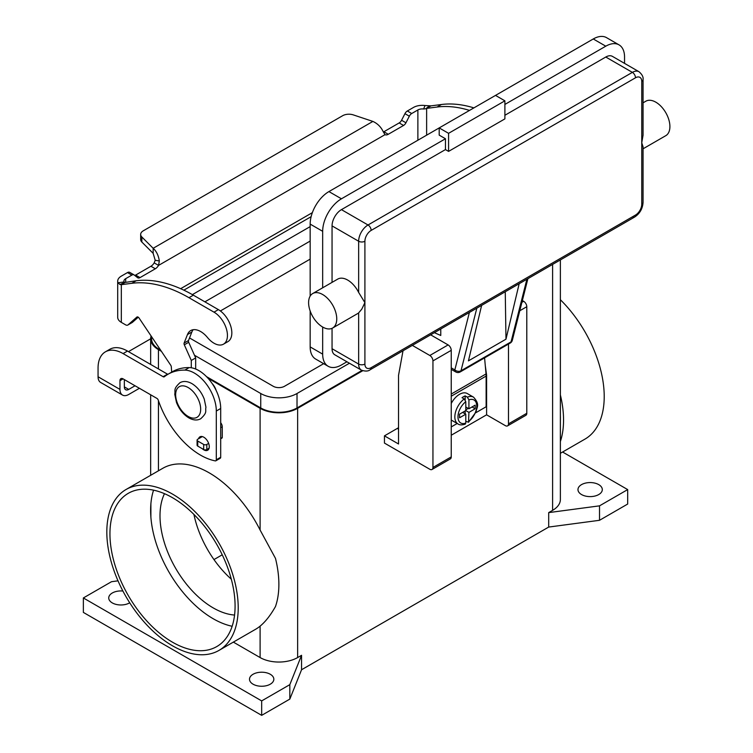 <?xml version="1.0" encoding="UTF-8"?>
<svg xmlns="http://www.w3.org/2000/svg" width="753" height="753" viewBox="0 0 753 753"><rect width="100%" height="100%" fill="white"/><g stroke="black" fill="none" stroke-linecap="round" stroke-linejoin="round"><path stroke-width="1.13" d="M134.787 275.438A4.424 2.551 120 0 0 135.634 275.08L150.929 266.251A6.636 3.831 120 0 0 154.177 262.872L155.203 260.274L153.16 253.347L153.16 248.292C156.426 251.21 158.488 255.427 159.325 260.943L158.554 265.404A6.636 3.831 -60 0 1 155.316 268.783L140.02 277.612A4.424 2.551 -60 0 1 137.808 277.829A4.424 2.551 -60 0 1 137.62 277.706L134.241 275.014A4.424 2.551 120 0 0 134.062 274.883A4.424 2.551 120 0 0 131.85 275.099L125.695 278.657A6.193 3.577 0 0 0 123.887 281.18A6.193 3.577 0 0 0 124.038 281.98L125.007 282.441L136.152 280.775A154.845 89.4 60 0 1 193.352 295.176L218.379 309.624A19.023 10.984 60 0 1 224.893 315.328A19.023 10.984 60 0 1 227.886 341.636L223.509 344.159A19.023 10.984 -120 0 0 220.507 317.86A19.023 10.984 -120 0 0 214.003 312.156L188.975 297.708A154.845 89.4 -120 0 0 131.766 283.307L121.318 284.672L119.934 284.493L117.995 282.77A12.387 7.154 180 0 1 117.694 281.18A12.387 7.154 180 0 1 121.318 276.125L127.473 272.577A4.424 2.551 -60 0 1 129.685 272.36A4.424 2.551 -60 0 1 129.864 272.482M473.901 107.886A154.845 89.4 -120 0 0 441.465 104.507L431.017 105.862L425.812 108.771L423.628 109.006L424.993 105.524A12.387 7.154 180 0 0 413.501 107.434L407.345 110.992A4.424 2.551 120 0 0 404.945 113.665L401.575 120.254A4.424 2.551 -60 0 1 399.175 122.927L383.879 131.756A6.636 3.831 -60 0 1 383.371 132.02M426.631 135.173L426.631 108.394L437.088 107.03A154.845 89.4 60 0 1 469.514 110.409M383.879 131.756L388.266 134.288A6.636 3.831 120 0 1 385.018 134.655L383.211 131.681C380.999 126.975 377.564 123.558 372.895 121.421L353.326 114.898A8.848 5.111 180 0 0 342.643 115.717L143.258 230.823A8.848 5.111 0 0 0 140.67 234.437A8.848 5.111 0 0 0 141.856 236.997L153.16 248.292L372.895 121.421M424.993 105.524L431.017 105.862M423.628 109.006A6.193 3.577 0 0 0 417.877 109.966L411.722 113.515A4.424 2.551 -60 0 0 409.331 116.197L405.952 122.786A4.424 2.551 120 0 1 403.561 125.459L388.266 134.288M153.16 253.347L141.856 242.052A8.848 5.111 180 0 1 140.67 239.492L140.67 234.437M385.018 134.655L158.554 265.404L154.177 262.872M125.111 282.394L121.318 284.672L121.318 322.359L125.591 324.835A4.424 2.551 -120 0 0 127.803 325.051A4.424 2.551 -120 0 0 128.048 324.872L136.877 317.079A2.212 1.28 60 0 1 136.999 316.994A2.212 1.28 60 0 1 139.079 318.058L170.715 365.214A2.212 1.28 60 0 1 171.298 366.815L171.684 372.123M117.694 281.18L117.694 317.305A12.387 7.154 0 0 0 121.318 322.359M191.29 367.765L191.29 360.452L184.316 344.808A2.212 1.28 60 0 1 184.127 343.048L187.469 334.548A19.907 11.493 60 0 1 190.716 330.567A19.907 11.493 60 0 1 207.489 337.523A19.023 10.984 -120 0 0 223.509 344.159M193.154 329.729A19.907 11.493 -120 0 0 191.846 332.026L188.514 340.525A2.212 1.28 -120 0 0 188.692 342.286L195.667 357.92L195.667 369.017M220.695 422.744A4.424 2.551 60 0 1 222.257 426.782L222.257 437.568A0.885 0.508 60 0 1 222.069 437.973L220.695 438.773M138.26 317.201L132.424 322.35A4.424 2.551 60 0 1 132.18 322.519A4.424 2.551 60 0 1 131.916 322.642M191.29 360.452L195.667 357.92M202.303 436.589L197.738 439.225A2.212 1.28 0 0 0 197.088 440.119A2.212 1.28 0 0 0 197.738 441.023L203.677 444.458A2.212 1.28 0 0 0 206.811 444.458L208.647 443.395M209.089 448.195L206.811 449.513A2.212 1.28 180 0 1 203.677 449.513L197.738 446.087A2.212 1.28 180 0 1 197.088 445.183L197.088 440.119M469.373 312.467L454.84 369.93A4.424 3.106 14.2 0 0 457.899 371.276A4.424 3.106 14.2 0 0 461.005 370.768L511.052 341.871A4.424 2.551 60 0 1 510.233 343.057L460.187 371.954A4.424 4.424 0 0 1 455.753 371.954L451.245 369.356L455.753 371.954A4.424 2.551 -60 0 1 454.84 369.93L451.245 367.859M641.754 204.223A4.424 2.551 0 0 0 643.053 202.416L643.053 146.779L641.754 142.816L641.754 204.223A8.848 5.111 -60 0 1 635.494 215.057A4.424 2.551 60 0 1 634.581 217.08L370.241 369.695A4.424 2.551 -120 0 0 371.163 367.671A8.848 5.111 -60 0 1 364.904 364.066L364.904 302.65L361.779 309.172L358.644 312.871A19.907 11.493 60 0 1 357.656 313.577L332.628 328.026A19.907 11.493 60 0 1 322.67 327.037A19.907 11.493 60 0 1 309.671 309.492A19.907 11.493 60 0 1 312.721 293.538A19.907 11.493 60 0 1 322.67 294.527A19.907 11.493 60 0 1 335.678 312.071A19.907 11.493 60 0 1 332.628 328.026M643.053 79.602L643.053 135.239L641.754 142.816L641.754 81.409A4.424 2.551 0 0 0 643.053 79.602C643.495 77.079 642.149 74.453 639.005 71.723A13.272 7.662 120 0 0 632.369 72.373L368.029 224.987A4.424 2.551 60 0 1 370.241 227.331A4.424 2.551 60 0 1 371.163 230.409L635.494 77.794A4.424 2.551 -120 0 0 634.581 74.716A4.424 2.551 -120 0 0 632.369 72.373L605.779 57.03L504.896 115.275M312.721 293.538L337.749 279.09A19.907 11.493 60 0 1 347.698 280.078A19.907 11.493 60 0 1 358.644 292.437L364.904 302.65L364.904 241.242A8.848 5.111 -60 0 1 371.163 230.409M643.053 102.822L645.876 101.194A19.907 11.493 60 0 1 655.835 102.182A19.907 11.493 60 0 1 668.833 119.718A19.907 11.493 60 0 1 665.784 135.672L643.053 148.802M445.456 149.583L445.456 138.75L439.197 135.135L439.197 127.916L495.512 95.405L504.896 100.827L504.896 118.88L448.581 151.391L445.456 149.583L341.438 209.635A13.272 7.662 120 0 0 332.054 225.891L332.054 282.375M332.054 328.317L332.054 348.714A13.272 7.662 120 0 0 334.803 354.785L361.393 370.137A13.272 7.662 120 0 1 358.644 364.066A4.424 2.551 0 0 0 361.779 364.81A4.424 2.551 0 0 0 364.904 364.066M448.581 151.391L448.581 133.328L504.896 100.827M310.161 296.108L310.161 224.093A26.543 15.324 120 0 1 328.929 191.582L439.197 127.916L448.581 133.328M504.896 104.432L605.779 46.187A26.543 15.324 -60 0 1 619.051 44.879A26.543 15.324 -60 0 1 624.548 57.03L624.548 63.374M619.051 44.879L606.542 37.65A26.543 15.324 120 0 0 593.27 38.968L495.512 95.405M322.67 287.797L322.67 231.312A26.543 15.324 -60 0 1 341.438 198.801L445.456 138.75M639.005 71.723L612.415 56.371A13.272 7.662 120 0 0 605.779 57.03M346.935 361.788L341.438 364.97A26.543 15.324 -60 0 1 328.167 366.278A26.543 15.324 -60 0 1 322.67 354.126L322.67 327.037M434.368 332.685L440.769 335.471L440.769 328.986M310.161 311.008L310.161 346.907A26.543 15.324 120 0 0 315.658 359.059L328.167 366.278M519.175 283.712L505.978 339.189L468.432 360.866L481.628 305.389M505.978 339.189L505.254 291.75M464.224 398.958A15.484 8.942 120 0 0 455.405 412.578A15.484 8.942 120 0 0 458.05 423.977C459.565 425.116 461.966 425.172 465.232 424.137L465.787 423.064L465.787 414.178L459.537 417.793L459.537 414.178L465.787 410.573L465.787 401.688L464.224 398.958L462.041 397.697A15.484 8.942 -60 0 1 463.603 396.662A15.484 8.942 -60 0 1 465.166 395.89L467.359 397.151L468.921 399.89L468.921 408.766L475.171 405.152L475.171 408.766L468.921 412.38L468.526 422.235L476.028 411.985C476.668 407.081 480.395 404.785 473.533 397.16L467.274 393.546A15.484 8.942 120 0 0 459.537 394.318A15.484 8.942 120 0 0 451.245 403.486M451.245 420.005A15.484 8.942 120 0 0 451.791 420.372L458.05 423.977M193.926 514.44A75.206 43.42 -120 0 0 231.303 579.179M164.493 493.676A75.206 43.42 -120 0 0 213.184 607.887A75.206 43.42 -120 0 0 234.569 615.05M153.556 490.165A88.478 51.082 -120 0 0 150.882 503.889A88.478 51.082 -120 0 0 150.882 517.132A88.478 51.082 -120 0 0 213.184 618.721A88.478 51.082 -120 0 0 232.14 626.27M172.512 642.205A88.478 51.082 60 0 1 114.71 564.232A88.478 51.082 60 0 1 128.274 493.328A88.478 51.082 60 0 1 172.512 497.714A88.478 51.082 60 0 1 230.324 575.687A88.478 51.082 60 0 1 216.76 646.582A88.478 51.082 60 0 1 172.512 642.205M560.373 299.722A92.901 53.642 60 0 1 604.217 396.577A92.901 53.642 60 0 1 584.977 439.103L560.373 453.306M560.373 441.512A92.901 53.642 -120 0 0 563.545 420.052A92.901 53.642 -120 0 0 560.373 394.93M106.822 532.032A92.901 53.642 60 0 1 126.062 489.497A92.901 53.642 60 0 1 197.653 514.393A92.901 53.642 60 0 1 238.212 607.887A92.901 53.642 60 0 1 218.972 650.413A92.901 53.642 60 0 1 147.381 625.527A92.901 53.642 60 0 1 106.822 532.032M562.604 452.016L627.682 489.591L627.682 504.039L599.52 520.295L548.692 527.062L301.558 669.746L301.558 655.298L297.642 657.557A26.543 15.324 180 0 1 260.105 657.557L260.105 626.138C265.47 621.733 270.6 615.192 275.485 606.513A92.901 53.642 -120 0 0 278.874 584.403A92.901 53.642 -120 0 0 275.485 558.387L260.105 530.037L260.105 408.314L208.007 378.232M126.062 489.497L162.817 468.281A92.901 53.642 60 0 1 260.105 530.037M216.149 390.449A11.06 6.382 -120 0 0 212.148 383.522M253.064 684.195A12.17 7.022 180 0 1 249.507 679.225A12.17 7.022 180 0 1 257.018 672.74A12.17 7.022 180 0 1 270.271 674.264A12.17 7.022 180 0 1 273.838 679.225A12.17 7.022 180 0 1 266.327 685.719A12.17 7.022 180 0 1 253.064 684.195M129.714 602.795A12.17 7.022 180 0 1 112.301 602.918A12.17 7.022 180 0 1 108.733 597.957A12.17 7.022 180 0 1 122.899 591.03M581.532 494.552A12.17 7.022 180 0 1 577.975 489.591A12.17 7.022 180 0 1 585.486 483.097A12.17 7.022 180 0 1 598.739 484.621A12.17 7.022 180 0 1 602.306 489.591A12.17 7.022 180 0 1 594.795 496.076A12.17 7.022 180 0 1 581.532 494.552M202.218 448.666A7.746 4.471 -120 0 0 207.668 450.238A7.746 4.471 -120 0 0 209.278 446.689A7.746 4.471 -120 0 0 205.898 438.905A7.746 4.471 -120 0 0 199.931 436.825A7.746 4.471 -120 0 0 198.538 438.764M475.698 412.804L486.127 406.78L486.127 376.076A23.23 13.413 -120 0 0 486.024 373.949L484.584 357.873M486.109 375.361L486.598 375.079L486.598 414.818L451.245 435.225M128.537 351.679A35.391 20.435 0 0 1 130.41 350.503L150.666 338.812M124.339 379.597L124.339 386.882A6.193 3.577 120 0 0 125.629 389.715A6.193 3.577 120 0 0 128.725 389.405L135.032 385.771M105.392 351.839A35.391 20.435 60 0 1 123.087 353.59L127.473 351.058A35.391 20.435 60 0 0 109.778 349.307L105.392 351.839A35.391 20.435 60 0 0 98.059 368.038L98.059 376.764A12.387 7.154 120 0 0 100.629 382.439L122.532 395.08A12.387 7.154 -60 0 0 128.725 394.468L139.409 388.294M123.087 353.59L163.128 376.707A2.212 1.28 -120 0 0 164.239 376.811A2.212 1.28 -120 0 0 164.333 376.754A88.478 51.082 60 0 1 167.994 374.25A88.478 51.082 60 0 1 184.814 370.109A30.967 17.884 60 0 1 216.309 411.025L216.309 459.782A2.212 1.28 60 0 1 215.857 460.798A2.212 1.28 60 0 1 215.236 460.883A66.358 38.309 60 0 1 158.281 400.21A2.212 1.28 -120 0 0 156.878 398.375L123.087 378.872A4.424 2.551 -120 0 0 120.875 378.655A4.424 2.551 -120 0 0 119.962 380.679L119.962 389.405A12.387 7.154 -60 0 0 122.532 395.08M167.994 374.25L172.381 371.718A88.478 51.082 60 0 1 189.201 367.586A30.967 17.884 60 0 1 220.695 408.493L220.695 457.259A2.212 1.28 60 0 1 220.234 458.266L215.857 460.798M127.473 351.058L167.514 374.175A2.212 1.28 -120 0 0 167.853 374.335M301.558 669.746L289.83 699.095L261.668 715.35L83.357 612.405L83.357 597.957L111.519 581.702L118.014 580.836M261.668 715.35L261.668 700.902L83.357 597.957M289.83 699.095L289.83 684.646L261.668 700.902M301.558 655.298L289.83 684.646M548.692 527.062L548.692 512.614L552.598 510.355L552.598 264.416M362.73 370.74L297.642 408.314A26.543 15.324 180 0 1 260.105 408.314M599.52 520.295L599.52 505.847L548.692 512.614M627.682 489.591L599.52 505.847M260.105 657.557L233.355 642.111M560.373 259.926L560.373 499.521A26.543 15.324 180 0 1 552.598 510.355M161.387 351.322L158.441 349.618A26.543 15.324 180 0 1 150.666 338.775A26.543 15.324 180 0 1 151.108 335.989M361.986 370.448L297.021 407.947A25.658 14.815 180 0 1 260.736 407.947L206.52 376.651M160.596 350.136L159.062 349.251A25.658 14.815 180 0 1 151.551 338.775L151.551 336.647M260.105 626.138A92.901 53.642 60 0 1 255.728 629.197L218.972 650.413M222.229 554.801L213.974 559.573M310.161 226.615L192.373 294.621M194.472 355.247L260.736 393.499A25.658 14.815 0 0 0 297.021 393.499L349.439 363.238M323.658 363.671L284.512 386.28A7.963 4.593 180 0 1 273.245 386.28L189.521 337.937M204.891 301.84L310.161 241.073M310.161 259.126L220.384 310.961M150.882 517.132L150.882 503.889M560.373 415.449A88.478 51.082 60 0 1 560.373 420.993M412.343 345.392L429.812 355.482A4.424 2.551 60 0 1 432.947 360.903L432.947 467.462A4.424 2.551 60 0 1 432.024 469.486A4.424 2.551 60 0 1 429.812 469.27L384.454 443.084L384.454 435.855L397.283 428.448L398.535 429.172M398.535 427.695A35.391 20.435 -60 0 1 397.283 428.448M508.491 344.065L508.491 423.845A4.424 2.551 60 0 1 507.578 425.869A4.424 2.551 60 0 1 505.367 425.652L486.598 414.818M507.578 425.869L525.876 415.308A4.424 2.551 -120 0 0 526.789 413.284L526.789 306.716A4.424 2.551 -120 0 0 523.664 301.304L522.366 300.551M384.454 435.855L398.535 443.988L398.535 375.352L403.015 350.785M432.024 469.486L450.332 458.925A4.424 2.551 -120 0 0 451.245 456.892L451.245 350.333A4.424 2.551 -120 0 0 448.12 344.921L430.641 334.831M485.271 365.516L486.598 375.079M468.526 422.235L465.787 421.275M465.166 413.821L465.166 410.931M465.787 409.848L468.291 408.399M465.166 399.871L465.166 395.89M465.787 414.178L462.662 412.38M468.921 408.766L465.787 406.959M475.171 408.766L472.046 406.959M468.921 412.38L465.787 410.573M451.245 426.913L457.193 423.487M214.003 312.156L218.379 309.624M425.812 108.771L429.37 105.844M417.877 140.227L417.877 109.966M407.345 110.992L411.722 113.515M404.945 113.665L409.331 116.197M401.575 120.254L405.952 122.786M399.175 122.927L403.561 125.459M441.465 104.507L437.088 107.03M180.635 288.691L312.354 212.647M311.121 216.685L183.845 290.169M125.695 278.657L125.695 282.14M155.203 260.274L159.325 260.943M141.856 242.052L141.856 236.997M125.007 282.441L119.934 284.493M124.038 281.98L117.995 282.77M131.766 283.307L136.152 280.775M187.469 334.548L191.846 332.026M184.127 343.048L188.514 340.525M184.316 344.808L188.692 342.286M220.695 427.685L222.257 426.782M220.695 438.472L222.257 437.568M128.048 324.872L132.424 322.35M188.975 297.708L193.352 295.176M197.738 441.023L197.738 446.087M203.677 444.458L203.677 449.513M206.811 444.458L206.811 449.513M127.473 272.577L131.85 275.099M135.634 275.08L140.02 277.612M150.929 266.251L155.316 268.783M635.494 215.057L371.163 367.671M332.054 225.891L358.644 241.242A4.424 2.551 0 0 0 361.779 241.995A4.424 2.551 0 0 0 364.904 241.242M341.438 209.635L368.029 224.987A13.272 7.662 120 0 0 358.644 241.242L358.644 292.437M332.054 348.714L358.644 364.066L358.644 312.871M593.27 38.968L605.779 46.187M328.929 191.582L341.438 198.801M635.494 77.794A8.848 5.111 -60 0 1 641.754 81.409M632.369 216.864A4.424 2.551 60 0 0 634.581 217.08L370.241 369.695C368.283 371.342 365.337 371.493 361.393 370.137M310.161 346.907L322.67 354.126M310.161 224.093L322.67 231.312M460.187 371.954A4.424 2.551 -120 0 0 461.005 370.768L476.828 308.165M526.884 279.269L511.052 341.871A4.424 3.106 14.2 0 0 512.313 340.318L527.891 278.685M188.156 416.437A17.696 10.213 -120 0 0 200.674 409.218A17.696 10.213 -120 0 0 188.156 387.541A17.696 10.213 -120 0 0 175.647 394.77A17.696 10.213 -120 0 0 188.156 416.437M124.339 386.882L128.725 389.405M119.962 380.679L123.087 378.872M216.309 411.025L220.695 408.493M216.309 459.782L220.695 457.259M184.814 370.109L189.201 367.586M163.128 376.707L167.514 374.175M98.059 376.764L119.962 389.405M297.642 657.557L297.642 408.314M260.736 393.499L260.736 407.947M159.062 347.848L159.062 349.251M297.021 393.499L297.021 407.947M158.441 470.813L158.441 400.671M158.441 368.942L158.441 349.618M526.789 413.284L508.491 423.845M526.789 306.716L519.786 310.763M523.664 301.304L521.923 302.311M448.12 344.921L429.812 355.482M451.245 350.333L432.947 360.903M451.245 456.892L432.947 467.462M473.533 397.16A15.484 8.942 120 0 0 467.359 397.151M468.921 421.256A13.272 7.662 120 0 0 476.743 406.055A13.272 7.662 120 0 0 468.921 399.89M465.787 401.688A13.272 7.662 120 0 0 457.975 416.889A13.272 7.662 120 0 0 465.787 423.064M486.127 376.076L451.245 396.21M486.024 373.949L451.245 394.035M132.18 322.519L127.803 325.051M134.062 274.883L129.685 272.36M634.581 217.08C639.815 213.588 642.638 208.694 643.053 202.416M510.233 343.057A4.424 4.424 0 0 0 512.313 340.318M179.948 382.722C183.393 380.811 187.384 381.103 191.893 383.597C197.427 387.014 201.54 392.172 204.242 399.081L205.946 407.222C205.014 411.373 207.847 412.107 200.74 418.734C197.295 420.645 193.314 420.353 188.796 417.859C183.271 414.442 179.158 409.274 176.456 402.366L174.752 394.233C175.684 390.082 172.851 389.348 179.948 382.722M150.666 513.16L150.666 507.616M150.666 475.303L150.666 394.798M150.666 364.452L150.666 338.775"/></g></svg>
